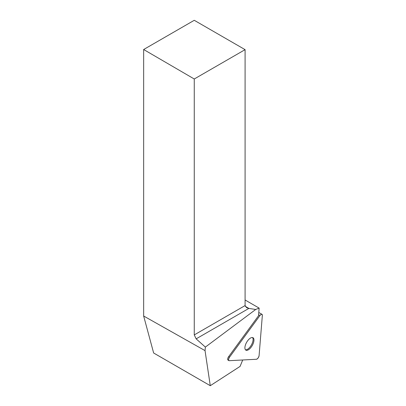 <?xml version="1.0" encoding="UTF-8"?>
<svg xmlns="http://www.w3.org/2000/svg" width="406" height="406" viewBox="0 0 406 406"><rect width="100%" height="100%" fill="white"/><g stroke="black" fill="none" stroke-linecap="round" stroke-linejoin="round"><path stroke-width="0.61" d="M229.263 360.685L256.414 359.264A2.685 1.213 119.8 0 0 259.094 355.59L262.347 315.386A2.685 1.213 119.8 0 0 261.992 314.325A2.685 1.213 119.8 0 0 259.952 315.513L229.547 357.138A2.685 1.213 119.8 0 0 228.918 360.609A2.685 1.213 119.8 0 0 229.263 360.685M251.309 346.973A7.166 3.233 119.8 0 0 253.004 337.716A7.166 3.233 119.8 0 0 246.635 342.324A7.166 3.233 119.8 0 0 245.874 350.145A7.166 3.233 119.8 0 0 251.309 346.973M242.717 359.98L240.078 366.4L210.278 385.7L205.035 350.622L205.37 347.094L255.709 309.473L259.14 308.103L258.52 315.756L228.669 356.63A2.685 1.213 119.8 0 0 228.035 360.102A2.685 1.213 119.8 0 0 228.38 360.178L227.791 359.843M205.035 350.622L143.653 316.02L153.646 353.007L210.278 385.7M143.653 316.02L143.653 49.517L194.261 78.992L194.261 334.914L245.092 305.566L245.092 49.649L194.261 78.992M245.092 49.649L194.261 20.3L143.653 49.517M245.265 306.327L248.878 308.413L196.144 338.858L205.37 347.094M196.144 338.858L194.261 334.914M259.14 308.103L245.092 299.988M245.092 305.566L246.584 307.652L248.878 308.413L255.709 309.473M252.517 337.538A7.166 3.233 -60.2 0 1 250.431 346.465A7.166 3.233 -60.2 0 1 245.473 349.815M259.952 315.513L229.547 357.138C228.375 359.127 228.279 360.31 229.263 360.685L256.414 359.264C257.754 358.767 258.652 357.544 259.094 355.59L262.347 315.386C262.18 313.894 261.383 313.934 259.952 315.513L258.607 314.741M228.669 356.63L229.547 357.138M258.789 312.483L261.992 314.325M228.035 360.102L228.918 360.609"/></g></svg>
